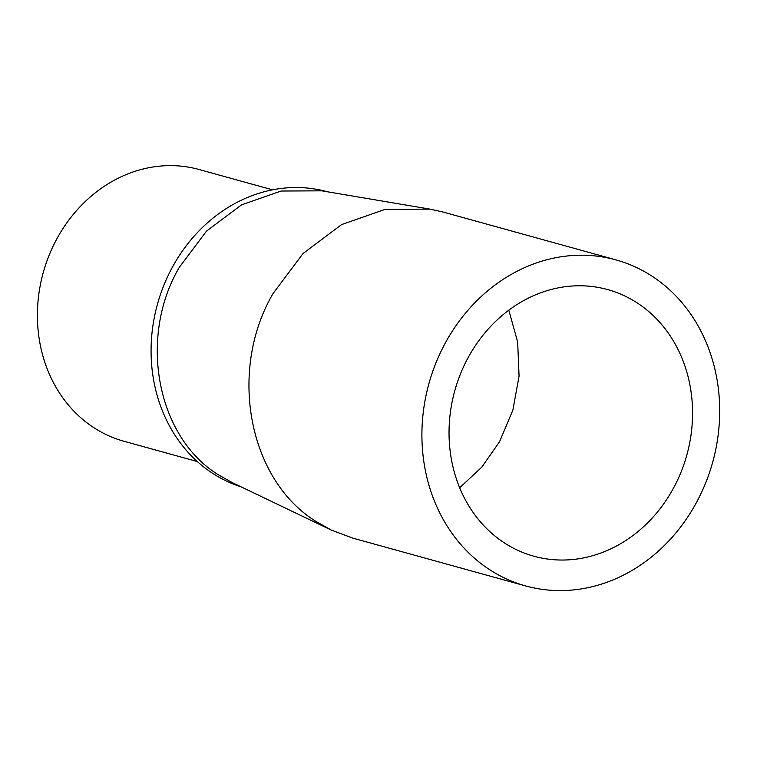 <?xml version="1.0" encoding="UTF-8"?>
<svg xmlns="http://www.w3.org/2000/svg" width="757" height="757" viewBox="0 0 757 757"><rect width="100%" height="100%" fill="white"/><g stroke="black" fill="none" stroke-linecap="round" stroke-linejoin="round"><path stroke-width="1.14" d="M615.905 259.869L442.798 211.969L429.976 209.121L385.218 209.339L341.596 224.583L303.065 253.491L273.126 293.423C227.829 370.589 248.457 479.947 316.142 521.526L331.292 530.08L352.582 538.057L525.689 585.946A169.161 147.218 -74.5 0 1 489.249 569.425A169.161 147.218 -74.5 0 1 436.335 361.922A169.161 147.218 -74.5 0 1 615.905 259.869A169.161 147.218 -74.5 0 1 652.345 276.39A169.161 147.218 -74.5 0 1 705.269 483.893A169.161 147.218 -74.5 0 1 525.689 585.946M429.976 209.121L321.81 190.83L281.131 191.029L241.483 204.882L206.462 231.159L179.248 267.448C138.086 337.584 156.831 436.978 218.347 474.771L232.125 482.54L331.292 530.08M508.808 310.162L517.674 342.098L519.065 376.078L512.896 410.001L499.554 441.738L481.802 467.145L459.679 487.754M637.489 303.093A138.342 120.391 105.5 0 0 607.691 289.581A138.342 120.391 105.5 0 0 460.833 373.031A138.342 120.391 105.5 0 0 504.115 542.722A138.342 120.391 105.5 0 0 533.912 556.234A138.342 120.391 105.5 0 0 680.77 472.784A138.342 120.391 105.5 0 0 637.489 303.093M327.715 191.833L327.393 191.748A153.756 133.809 105.5 0 0 173.183 265.773A153.756 133.809 105.5 0 0 212.282 473.097A153.756 133.809 105.5 0 0 241.038 486.817M272.511 189.818L199.063 169.502A140.972 122.681 105.5 0 0 49.413 254.551A140.972 122.681 105.5 0 0 93.518 427.459A140.972 122.681 105.5 0 0 123.883 441.236L197.331 461.552"/></g></svg>
